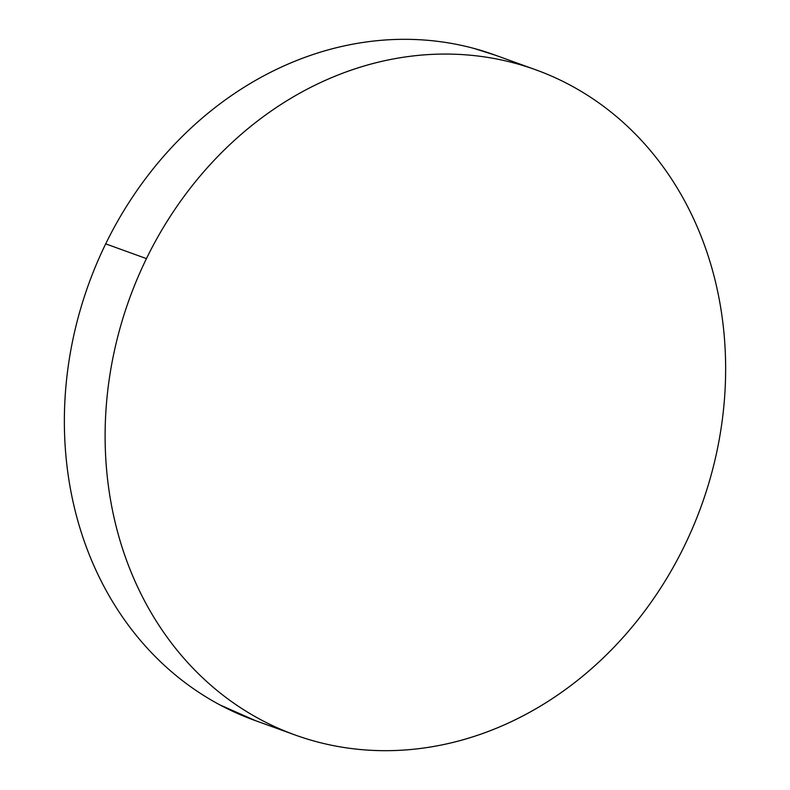<?xml version="1.0" encoding="UTF-8"?>
<svg xmlns="http://www.w3.org/2000/svg" width="790" height="790" viewBox="0 0 790 790"><rect width="100%" height="100%" fill="white"/><g stroke="black" fill="none" stroke-linecap="round" stroke-linejoin="round"><path stroke-width="1.19" d="M146.456 258.606A353.693 304.12 -70.1 0 1 535.689 69.777A353.693 304.12 -70.1 0 1 684.298 546.137A353.693 304.12 -70.1 0 1 295.065 734.967A353.693 304.12 -70.1 0 1 146.456 258.606L105.702 243.863L146.456 258.606C156.618 237.77 168.398 218.06 181.809 199.475C195.219 180.88 210.002 163.767 226.138 148.135C242.283 132.503 259.485 118.648 277.744 106.571C296.003 94.494 314.963 84.431 334.634 76.373C354.305 68.315 374.302 62.43 394.635 58.707C414.957 54.984 435.221 53.493 455.425 54.243C475.629 54.994 495.379 57.966 514.675 63.161C533.981 68.355 552.457 75.672 570.113 85.113C587.77 94.553 604.271 105.929 619.607 119.251C634.943 132.572 648.827 147.582 661.25 164.281C673.673 180.969 684.407 199.031 693.442 218.455C702.478 237.869 709.647 258.291 714.95 279.69C720.253 301.099 723.581 323.08 724.944 345.645C726.306 368.209 725.674 390.922 723.048 413.782C720.411 436.643 715.839 459.207 709.321 481.485C702.804 503.753 694.459 525.311 684.298 546.137C674.137 566.973 662.356 586.684 648.946 605.268C635.535 623.863 620.752 640.976 604.617 656.608C588.471 672.241 571.269 686.095 553.01 698.172C534.751 710.25 515.791 720.312 496.12 728.37C476.449 736.428 456.452 742.314 436.12 746.037C415.797 749.759 395.533 751.25 375.329 750.5C355.125 749.75 335.375 746.777 316.079 741.583C296.773 736.389 278.297 729.071 260.641 719.631C242.984 710.19 226.483 698.814 211.147 685.493C195.811 672.162 181.927 657.162 169.504 640.463C157.082 623.774 146.347 605.713 137.312 586.289C128.276 566.865 121.107 546.453 115.804 525.054C110.501 503.645 107.173 481.663 105.811 459.089C104.448 436.524 105.08 413.812 107.707 390.961C110.343 368.101 114.915 345.536 121.433 323.258C127.95 300.99 136.295 279.433 146.456 258.606M534.435 69.323L494.935 55.033A353.693 304.12 109.9 0 0 105.702 243.863A353.693 304.12 109.9 0 0 254.311 720.223L293.752 734.493M255.565 720.678L219.887 704.887C202.23 695.447 185.729 684.071 170.393 670.75C155.057 657.428 141.173 642.418 128.75 625.72C116.328 609.031 105.593 590.969 96.558 571.545C87.522 552.131 80.353 531.71 75.05 510.31C69.747 488.901 66.419 466.92 65.056 444.355C63.694 421.791 64.326 399.078 66.953 376.218C69.589 353.357 74.161 330.793 80.679 308.515C87.196 286.247 95.541 264.69 105.702 243.863C115.863 223.027 127.644 203.316 141.055 184.732C154.465 166.137 169.248 149.024 185.383 133.392C201.529 117.759 218.731 103.905 236.99 91.828C255.249 79.751 274.209 69.688 293.88 61.63C313.551 53.572 333.548 47.686 353.881 43.964C374.203 40.241 394.467 38.75 414.671 39.5C434.875 40.251 454.625 43.223 473.921 48.417L496.248 55.507"/></g></svg>
